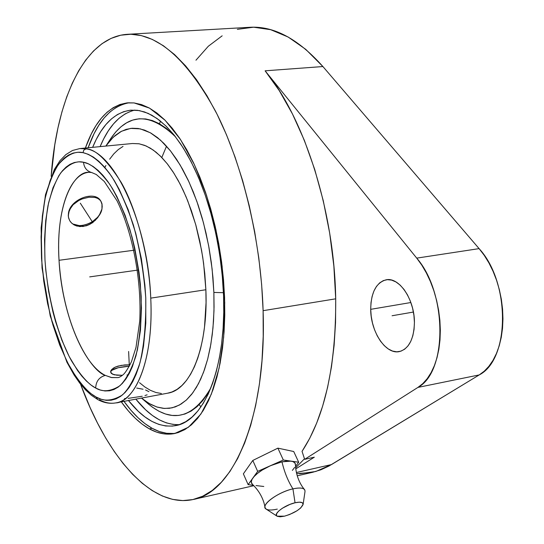 <?xml version="1.0" encoding="UTF-8"?>
<svg xmlns="http://www.w3.org/2000/svg" width="544" height="544" viewBox="0 0 544 544"><rect width="100%" height="100%" fill="white"/><g stroke="black" fill="none" stroke-linecap="round" stroke-linejoin="round"><path stroke-width="0.82" d="M59.031 260.29C63.58 330.086 92.317 371.933 105.305 375.387C99.171 377.135 95.962 381.358 95.696 388.056C88.652 384.554 80.594 375.489 71.536 360.869C59.527 339.395 47.92 301.288 44.982 260.046C44.316 239.877 45.315 221.741 47.994 205.632C51.462 191.454 55.733 180.52 60.799 172.829C68.762 163.996 76.33 160.473 83.511 162.248C84.082 167.586 86.7 170.979 91.372 172.441C86.7 170.979 84.082 167.586 83.511 162.248C90.637 163.288 99.375 170.626 109.725 184.253C116.77 195.52 123.474 210.548 129.839 229.33C135.551 250.267 139.332 272.585 141.182 296.283C141.522 319.287 139.774 339.17 135.939 355.912C131.267 369.913 125.929 379.855 119.925 385.744C110.84 391.503 102.762 392.278 95.696 388.056C95.962 381.358 99.171 377.135 105.305 375.387C82.185 364.072 61.608 310.651 59.031 260.29C56.059 214.248 68.347 174.087 88.842 172.305C75.371 171.02 55.542 200.634 59.031 260.29L133.953 250.233L59.031 260.29M96.179 397.059L97.621 399.473L96.179 397.059C103.822 401.724 112.588 401.016 122.475 394.924C129.016 388.647 134.851 377.937 139.971 362.807C144.187 344.658 146.118 323.054 145.772 298.01C143.766 272.197 139.645 247.894 133.409 225.1C126.453 204.68 119.143 188.38 111.472 176.202C100.293 160.806 90.624 154.36 82.994 152.653C75.215 150.844 67.048 154.782 58.48 164.472C53.026 172.863 48.45 184.736 44.744 200.076C41.888 217.478 40.827 237.041 41.562 258.76C43.479 280.82 46.947 301.757 51.972 321.579C57.582 339.816 63.628 355.103 70.115 367.431C79.873 383.289 88.563 393.162 96.179 397.059L91.147 393.747L86.163 389.395L81.287 384.057L76.548 377.794L67.64 362.8L59.697 345.005L52.958 325.04L47.593 303.566L43.758 281.248L41.562 258.76L41.079 236.783L42.35 216.009L45.363 197.112L50.075 180.758L53.04 173.733L56.386 167.586L60.092 162.384L64.131 158.188L68.483 155.074L73.1 153.082L77.948 152.259L82.994 152.653L83.79 150.103L85.979 148.872L83.79 150.103L82.994 152.653L88.176 154.272L93.452 157.134L98.77 161.242L104.067 166.573L109.29 173.087L114.383 180.744L119.272 189.475L128.234 209.807L135.728 233.226L141.372 258.679L144.881 284.954L145.772 298.01L145.799 323.17L143.528 346.1L141.569 356.408L139.108 365.799L136.17 374.184L132.804 381.48L129.05 387.641L124.964 392.612L120.584 396.372L115.974 398.908L111.173 400.228L106.243 400.343L101.232 399.269L96.179 397.059M115.811 402.9L167.729 393.176C190.726 389.966 208.359 346.725 205.877 289.748L150.756 298.132C153.945 368.152 131.532 402.676 115.811 402.9C109.65 403.947 103.571 402.798 97.587 399.452L91.372 395.264L85.381 389.735L79.614 382.962L74.12 375.04L66.898 362.168L50.238 316.023L42.038 267.995L41.126 227.854L45.478 194.718L54.298 169.565L59.976 160.664L65.838 154.618L72.488 150.491L79.825 148.573L85.979 148.872C114.526 151.613 148.165 224.699 150.756 298.132C153.7 356.204 137.476 399.976 115.811 402.9C110.452 403.859 104.985 402.805 99.409 399.738M295.446 465.011C295.576 462.91 294.12 461.611 291.067 461.128L281.982 461.829C284.356 472.049 288.007 481.066 292.937 488.872C299.894 487.376 303.892 487.859 304.932 490.328M370.702 309.332C371.022 292.434 376.183 282.588 386.179 279.793C399.194 276.869 414.63 299.615 414.426 322.463L413.916 315.255L412.549 308.067L410.38 301.192L407.497 294.909L404.036 289.469L400.119 285.09L395.923 281.935L391.619 280.106L387.362 279.664L383.33 280.609L379.658 282.887L376.496 286.389L373.939 290.979L372.089 296.48L370.994 302.668L370.702 309.332L371.212 316.227L372.504 323.102L374.53 329.712L377.23 335.811L380.508 341.183L384.241 345.624L388.294 348.962L392.53 351.057L396.787 351.812L400.894 351.179L404.702 349.173L408.048 345.848L410.795 341.319L412.828 335.764L414.059 329.392L414.426 322.463C413.93 339.15 408.884 348.86 399.282 351.601C385.764 354.742 370.62 331.752 370.702 309.332L410.87 302.525L370.702 309.332M69.36 210.025L68.286 215.832L68.789 218.566L69.972 221.068L71.76 223.21L74.072 224.903L76.813 226.052L83.082 226.515L89.556 224.475L92.582 222.625L97.702 217.695L101.075 211.902L101.959 208.978L101.966 203.667L101.062 201.47L99.586 199.682L97.566 198.336L95.057 197.465L88.944 197.22L82.151 198.941L78.846 200.478L73.127 204.714L69.387 210.059L68.483 212.935L68.286 215.832L68.789 218.566L69.972 221.068L71.76 223.21L74.072 224.903L79.846 226.603L86.346 225.794L89.556 224.475L95.316 220.334L99.634 214.853L101.959 208.978L102.238 206.169M124.494 398.582L125.433 398.541M223.448 292.679L213.874 292.448L213.989 310.692L212.962 328.1L210.834 344.366L207.652 359.203L203.51 372.368L198.499 383.656L192.726 392.931L186.32 400.078L179.398 405.056L172.094 407.844L164.533 408.462L156.835 406.98L149.124 403.492L141.501 398.092L144.928 400.758L151.035 404.539L157.189 407.096L163.329 408.367L169.395 408.313L175.324 406.892L181.05 404.09L186.524 399.894L191.665 394.318L196.411 387.382L200.709 379.141L204.49 369.648L207.706 358.992L210.31 347.269L212.255 334.614L213.513 321.15L214.057 307.04L213.874 292.448L223.448 292.679M144.371 400.35L148.512 404.124C172.434 423.694 193.256 418.22 210.977 387.688L207.72 393.536L202.586 400.84L197.037 406.701L191.148 411.087L184.98 413.998L178.616 415.432L172.108 415.426L165.539 414.018L158.957 411.25L152.429 407.198L147.553 403.301M92.65 147.336C101.952 124.658 114.716 112.261 130.934 110.153L139.386 110.588L148.118 113.356L157.005 118.476L165.9 125.956L174.665 135.748L183.138 147.75L191.175 161.82L198.614 177.752L205.306 195.296L211.12 214.152L215.941 233.995L219.667 254.463L222.224 275.169L223.57 295.725L222.544 278.739L220.687 261.61L218.015 244.555L214.567 227.786L210.392 211.528L205.537 195.969L200.083 181.308L194.099 167.708L187.666 155.326L180.873 144.282L173.808 134.681L166.559 126.609L159.208 120.108L151.837 115.219L144.541 111.948L137.374 110.282L130.424 110.201L123.746 111.649L117.395 114.573L111.425 118.912L105.883 124.569L100.796 131.471L96.206 139.522L92.65 147.336M134.871 110.072C120.285 113.778 108.698 125.963 100.116 146.622L103.714 138.822L108.351 130.784L113.492 123.896L119.095 118.245L125.12 113.914L131.526 110.99M173.849 433.486L166.654 433.296L159.392 431.548L152.136 428.305L144.956 423.633L137.904 417.622L131.043 410.36L124.012 401.37C132.872 413.773 142.249 422.749 152.136 428.305L149.355 428.856C139.488 423.293 130.138 414.297 121.298 401.873L128.309 410.883L135.157 418.159L142.188 424.177L149.355 428.856L156.584 432.113L163.826 433.867L171 434.064L178.038 432.65L184.858 429.59L191.393 424.864L197.554 418.472L203.266 410.441L208.454 400.806L213.037 389.647L216.954 377.053L220.13 363.147L222.523 348.065L224.08 331.983L224.774 315.092L224.59 297.595L223.509 279.704L221.551 261.664L218.742 243.698L215.104 226.039L210.705 208.916L205.598 192.549L199.852 177.126L193.555 162.84L186.796 149.845L179.656 138.271L172.237 128.228L164.628 119.796L156.924 113.03L149.212 107.964L141.576 104.598L134.096 102.932L149.484 108.113L165.172 120.333L180.424 139.42L194.473 164.778L206.543 195.364L215.941 229.731L222.115 266.111L224.733 302.573L223.679 337.178L219.096 368.186L211.337 394.148L200.913 414.032L188.442 427.23L174.59 433.548C166.274 435.132 157.862 433.568 149.355 428.856L152.136 428.305C160.167 432.725 168.123 434.37 176.011 433.228M296.623 473.681L312.698 472.28L320.872 469.798L328.882 466.079L479.216 374.925L417.942 387.403L304.667 459.333L302.042 451.37L309.76 438.26L316.662 423.137L322.64 406.116L327.604 387.342L331.452 366.996L334.125 345.29L335.553 322.476L335.709 298.826L263.112 310.678C266.812 416.622 233.464 492.592 193.256 499.48C151.273 508.878 106.916 456.321 80.56 384.173L90.086 407.565L97.634 423.32L105.699 438.008L114.254 451.493L123.243 463.638L132.614 474.3L142.304 483.337L152.245 490.62L162.364 496.012L172.564 499.372L182.764 500.596L192.862 499.569L202.735 496.203L212.282 490.436L221.374 482.222L229.888 471.56L237.687 458.483L244.657 443.054L250.682 425.388L255.639 405.64L259.427 384.03L261.977 360.794L263.221 336.24L263.112 310.678L335.709 298.826L333.86 266.077L329.678 233.097L323.252 200.668L314.745 169.544L304.388 140.427L292.454 113.948L279.256 90.603L265.112 70.815L416.724 258.128C447.311 293.08 447.474 371.912 417.942 387.403L479.216 374.925C510 359.394 510.517 282.465 479.094 248.622L416.724 258.128L421.763 265.071L426.346 272.911L430.399 281.5L433.84 290.707L436.601 300.356L438.62 310.284L439.878 320.307L440.341 330.242L440.001 339.912L438.879 349.139L436.988 357.768L434.377 365.65L431.093 372.654L427.21 378.672L422.797 383.608L417.942 387.403L304.667 459.333L302.042 451.37C324.822 416.704 336.042 365.86 335.709 298.826C334.451 211.657 304.239 117.742 265.112 70.815L416.724 258.128L479.094 248.622L322.905 66.545L265.112 70.815L322.905 66.545L305.721 49.327L288.157 37.026L270.647 29.682L253.592 27.2L237.334 29.349M295.623 467.84L304.477 458.776L295.623 467.84M299.554 473.756L315.785 471.492L331.507 464.562L296.351 472.525L331.507 464.562L479.216 374.925L484.296 371.158L488.913 366.275L493 360.352L496.461 353.464L499.242 345.739L501.276 337.287L502.527 328.256L502.962 318.811L502.568 309.114L501.357 299.336L499.344 289.666L496.57 280.269L493.082 271.32L488.954 262.97L484.262 255.36L479.094 248.622L322.905 66.545C298.248 38.882 273.856 25.799 249.737 27.295L127.554 34.299M303.117 504.39L305 491.592C305.15 488.09 301.124 487.179 292.937 488.872L295.045 502.772C300.506 501.609 303.192 502.173 303.103 504.465C300.778 509.17 294.576 513.067 284.505 516.161L280.194 516.8L277.311 516.331L276.556 515.692L276.57 513.74L278.596 511.122L282.343 508.246L289.884 504.417L295.045 502.772L299.377 502.16L302.212 502.676L303.13 504.234L300.744 507.933L297.004 510.768L289.592 514.529L284.505 516.161L277.052 516.181C272.864 514.005 284.893 504.982 295.045 502.772L292.937 488.872C288.007 481.066 284.356 472.049 281.982 461.829L273.428 464.474L257.666 471.376L252.797 460.455L243.372 473.831L248.132 484.643L257.666 471.376L270.497 465.691L262.228 470.05L257.625 473.28L254.123 476.51L248.132 484.643L253.436 485.262L248.132 484.643L243.372 473.831L252.797 460.455L277.889 448.14L293.726 451.527L298.697 462.237L295.521 466.439L298.697 462.237L293.726 451.527L277.889 448.14L283.329 460.006L291.067 461.128L287.008 461.054L281.982 461.829L270.497 465.691C262.14 469.52 256.258 473.64 252.865 478.054C251.11 480.556 250.825 482.508 252.015 483.908M277.297 509.116C269.246 510.864 265.132 510.054 264.948 506.702C264.908 501.595 280.609 491.538 292.937 488.872C277.664 492.102 259.699 505.77 266.111 509.075L266.179 509.123M51.156 176.344L54.801 144.704L57.977 127.786L61.955 111.799L66.728 96.893L72.284 83.205L78.615 70.89L85.694 60.105L93.486 50.993L101.959 43.71L111.058 38.4L120.72 35.204L130.88 34.238L141.447 35.618L152.32 39.426L163.39 45.73L174.536 54.55L185.626 65.892L196.513 79.689L207.046 95.866L217.083 114.274L226.46 134.722L235.035 156.978L242.678 180.764L249.254 205.768L254.66 231.635L258.808 257.999L261.637 284.471L263.112 310.678C260.93 239.618 242.366 163.275 215.451 111.058C186.531 58.582 157.196 33 127.439 34.306C84.497 36.917 56.46 99.715 51.156 176.344M134.096 102.932L126.84 102.918L119.877 104.509L113.268 107.651L107.059 112.254L101.3 118.245L96.023 125.521L91.263 133.994L85.381 148.036C95.105 120.462 109.242 105.386 127.792 102.823L134.096 102.932M160.473 121.115L159.474 123.78M199.206 404.627L200.913 406.912M295.46 464.807L294.787 462.801L292.652 461.489L283.329 460.006L270.497 465.691L283.329 460.006L277.889 448.14L252.797 460.455L257.666 471.376L251.967 479.509L251.287 482.072L252.314 484.214M256.02 485.568L263.799 486.479L256.068 485.568M292.366 470.417L294.644 467.398M291.067 461.128L298.697 462.237L291.067 461.128M304.667 459.333L314.323 457.191L295.739 468.894L314.323 457.191L304.667 459.333M222.163 35.822L208.318 46.247L195.962 60.207M166.525 146.193L161.786 157.542M129.254 102.741C111.316 105.998 97.607 121.006 88.135 147.771L94.037 133.736L98.818 125.27L104.115 118L109.895 112.016L116.13 107.413L122.76 104.271M128.472 400.534L138.203 411.244L144.949 416.935L151.817 421.342L158.746 424.374L165.675 425.979L172.536 426.088L179.262 424.66L185.776 421.661L192.012 417.085L197.887 410.931L203.327 403.213L208.257 393.992L212.616 383.323L216.335 371.307L219.354 358.054L221.619 343.699L223.094 328.406L223.754 312.351L223.57 295.725C226.515 367.724 204.082 421.396 175.569 425.639C159.399 428.108 143.704 419.737 128.472 400.534M173.312 424.456L166.328 422.872L159.351 419.859L152.429 415.487L145.636 409.816L135.844 399.153C149.824 416.616 164.329 425.109 179.37 424.619M105.849 146.071L110.146 140.434L115.117 135.531L120.448 131.825L126.113 129.377L132.049 128.248L138.224 128.479L144.561 130.104L151.014 133.151L157.508 137.612L163.975 143.473L170.347 150.708L176.542 159.263L182.485 169.068L188.108 180.023L193.331 192.018L198.098 204.925L202.327 218.6L205.972 232.873L208.984 247.581L211.324 262.534L212.962 277.556L213.874 292.448L212.119 269.042L208.624 245.589L203.476 222.809L196.867 201.382L188.992 181.927L180.125 164.975L170.53 150.946L160.507 140.148L150.334 132.763L140.291 128.86L130.614 128.398L121.523 131.247L113.22 137.224L105.849 146.071L110.908 138.326C128.459 112.887 149.988 112.377 175.474 136.789L166.369 128.391L159.406 123.74L152.49 120.598L145.697 118.959L139.094 118.796L132.743 120.081L126.691 122.76L120.992 126.759L115.688 132.022L110.214 139.38M111.187 373.266L114.383 374.87M110.616 372.014C111.887 368.988 118.123 367.05 129.336 366.194L118.198 367.73L111.717 370.355M69.734 220.694L68.388 217.09L68.483 212.935L68.258 215.764M73.617 224.182L79.213 225.604L82.409 225.481L88.978 223.604L92.113 221.918L97.498 217.382L99.545 214.69L101.959 208.978C99.872 222.353 76.568 231.377 70.081 221.197M100.864 201.171L102.122 204.721L101.959 208.978L101.966 203.667L101.062 201.47L99.586 199.682M148.906 391.66L145.581 389.994M143.052 389.232L136.7 388.056M128.126 398.371L142.242 396.243M144.962 395.549L147.118 394.828M167.695 393.183L172.006 391.959L177.086 389.348L181.927 385.506L186.463 380.44L190.645 374.184L194.419 366.778L197.737 358.285L200.552 348.772L202.824 338.341L204.51 327.094L206.054 302.661L205.877 289.748L203.606 263.296L201.538 250.077L195.67 224.434L187.748 200.879L183.144 190.216L178.187 180.458L172.938 171.707L167.464 164.043L161.826 157.529L156.087 152.218L150.321 148.145L144.582 145.33L138.931 143.759L132.362 143.514M123.032 146.404L118.238 149.614L113.771 153.898L109.65 159.202M105.917 165.451L104.876 167.498M139.516 382.677L144.908 387.015L150.375 390.306L155.87 392.482L161.344 393.509M112.452 374.122L111.18 373.198L110.622 372.069L110.792 370.811L113.22 368.213L115.396 367.05L121.237 365.364L130.036 364.82L124.705 364.929L118.102 366.078L115.396 367.05L111.67 369.492L110.622 372.069L112.452 374.122L116.919 375.217L122.434 375.326L114.396 374.809L112.452 374.122L110.616 372.103M126.97 374.993L128.513 374.83M97.6 198.349L95.057 197.465L88.944 197.22L82.151 198.941L78.846 200.478L73.127 204.714L70.965 207.278L68.483 212.935C70.36 199.206 94.649 190.142 100.64 200.818M205.877 289.748L204.782 273.55L202.742 257.258L199.784 241.155L195.976 225.542L191.386 210.698L186.109 196.874L180.241 184.307L173.89 173.189L167.185 163.69L160.242 155.938L153.177 150.008L146.112 145.955L139.155 143.8L132.403 143.514L79.825 148.573L85.979 148.872C95.214 148.838 106.957 160.024 121.21 182.424C134.98 206.305 148.668 251.892 150.756 298.132L205.877 289.748M117.885 377.604L111.663 377.584L105.305 375.387L111.262 377.509L117.885 377.604C119.082 377.563 120.911 376.523 123.372 374.496C125.372 372.728 128.064 368.458 131.464 361.678L135.993 347.432L139.726 321.164C141.766 281.119 132.994 233.505 117.089 200.892L104.319 181.506L96.274 174.495L91.535 172.475L88.842 172.305M83.511 162.248L78.853 161.82L74.365 162.506L70.088 164.281L66.055 167.103L62.302 170.925L58.854 175.685L52.979 187.796L48.572 202.892L45.75 220.381L44.547 239.646L44.982 260.046L45.805 270.47L48.613 291.36L52.911 311.78L55.576 321.606L61.846 340.122L69.231 356.592L77.506 370.423L81.906 376.183L86.428 381.079L91.038 385.057L95.696 388.056L100.361 390.041L104.985 390.966L109.534 390.796L113.948 389.511L118.191 387.104L122.21 383.568L125.956 378.93L129.39 373.204L132.471 366.438L137.394 350.01L140.461 330.269L141.474 308.026L140.359 284.294L139.006 272.211L134.783 248.316L131.968 236.796L125.1 215.254L116.885 196.52L112.397 188.455L107.726 181.37L102.925 175.318L98.056 170.36L93.16 166.512L88.291 163.812L83.511 162.248M89.692 276.889L137.516 270.123M128.615 351.472L129.343 366.187M92.908 222.7L80.301 203.17M392.074 315.751L413.413 312.052M304.497 489.518C301.192 485.758 295.909 477.006 295.46 464.719M148.512 404.124L141.501 398.092M312.698 472.28L297.208 475.81M253.858 485.683L193.256 499.48M266.111 509.075L277.046 516.174M252.246 484.146C261.263 492.66 264.309 502.391 264.969 507.375"/></g></svg>
